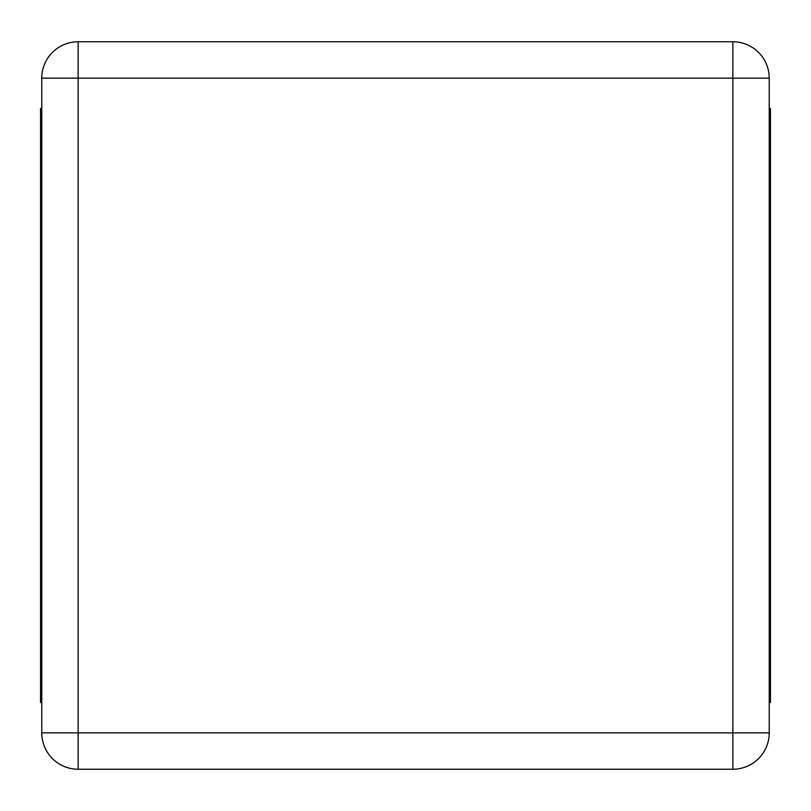 <?xml version="1.0" encoding="UTF-8"?>
<svg xmlns="http://www.w3.org/2000/svg" width="811" height="811" viewBox="0 0 811 811"><rect width="100%" height="100%" fill="white"/><g stroke="black" fill="none" stroke-linecap="round" stroke-linejoin="round"><path stroke-width="0.61" stroke-dasharray="4.05 3.04" d="M769.233 702.549L769.233 732.86A36.373 36.373 0 0 1 732.86 769.233L78.14 769.233A36.373 36.373 0 0 1 41.767 732.86L41.767 78.14A36.373 36.373 0 0 1 78.14 41.767L732.86 41.767A36.373 36.373 0 0 1 769.233 78.14L769.233 702.549L770.45 702.549L770.45 108.451L769.233 108.451M41.767 702.549L40.55 702.549L40.55 108.451L41.767 108.451"/><path stroke-width="1.22" d="M41.767 732.86L41.767 78.14A36.373 36.373 0 0 1 78.14 41.767L732.86 41.767A36.373 36.373 0 0 1 769.233 78.14L769.233 732.86A36.373 36.373 0 0 1 732.86 769.233L78.14 769.233A36.373 36.373 0 0 1 41.767 732.86L78.14 732.86L78.14 78.14L732.86 78.14L732.86 732.86L78.14 732.86L78.14 769.233A36.373 36.373 0 0 1 41.767 732.86M41.767 702.549L40.55 702.549L40.55 108.451L41.767 108.451M769.233 108.451L770.45 108.451L770.45 702.549L769.233 702.549M41.767 78.14L78.14 78.14L78.14 41.767A36.373 36.373 0 0 0 41.767 78.14M732.86 41.767A36.373 36.373 0 0 1 769.233 78.14L732.86 78.14L732.86 41.767M769.233 732.86A36.373 36.373 0 0 1 732.86 769.233L732.86 732.86L769.233 732.86"/></g></svg>
